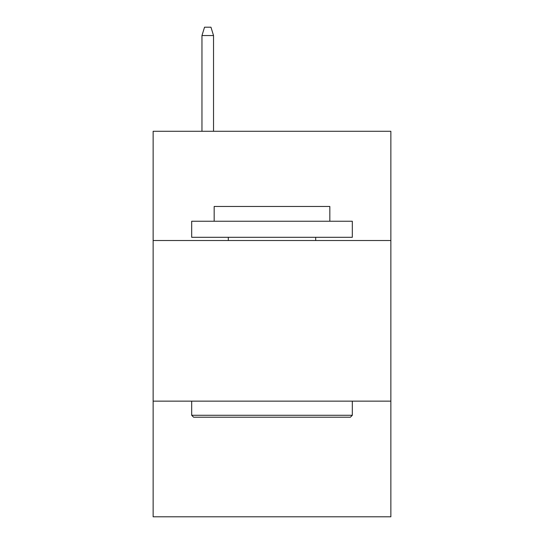 <?xml version="1.0" encoding="UTF-8"?>
<svg xmlns="http://www.w3.org/2000/svg" width="544" height="544" viewBox="0 0 544 544"><rect width="100%" height="100%" fill="white"/><g stroke="black" fill="none" stroke-linecap="round" stroke-linejoin="round"><path stroke-width="0.82" d="M390.864 240.516L390.864 131.288L153.136 131.288L153.136 240.516L390.864 240.516L390.864 516.8L153.136 516.8L153.136 240.516M390.864 401.146L153.136 401.146M193.61 417.207L191.685 415.283L352.315 415.283L350.39 417.207L193.61 417.207M352.315 221.238L352.315 237.306L191.685 237.306L191.685 221.238L352.315 221.238M214.173 221.238L214.173 206.462L329.827 206.462L329.827 221.238M352.315 401.146L352.315 415.283M191.685 401.146L191.685 415.283M315.69 237.306L315.69 240.516M228.31 237.306L228.31 240.516M213.534 131.288L213.534 35.55L201.967 35.55L201.967 131.288M201.967 35.55L204.537 27.2L210.963 27.2L213.534 35.55"/></g></svg>
